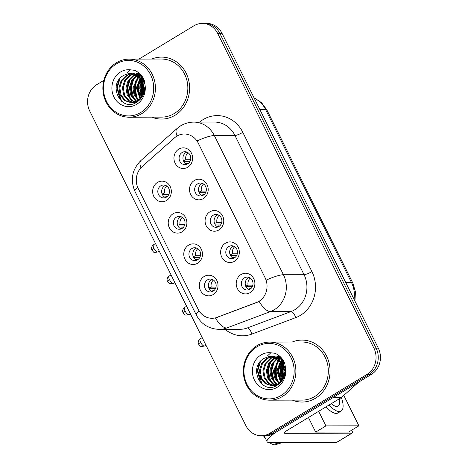 <?xml version="1.0" encoding="UTF-8"?>
<svg xmlns="http://www.w3.org/2000/svg" width="468" height="468" viewBox="0 0 468 468"><rect width="100%" height="100%" fill="white"/><g stroke="black" fill="none" stroke-linecap="round" stroke-linejoin="round"><path stroke-width="0.7" d="M182.046 231.876A10.325 9.342 89.9 0 1 169.363 227.781A10.325 9.342 89.9 0 1 173.061 213.765A10.325 9.342 89.9 0 1 185.743 217.854A10.325 9.342 89.9 0 1 182.046 231.876M176.395 217.158A6.453 5.838 -90.1 0 0 173.546 224.424A6.453 5.838 -90.1 0 0 179.221 229.267A6.453 5.838 -90.1 0 0 182.011 228.472A6.453 5.838 -90.1 0 0 184.854 221.206A6.453 5.838 -90.1 0 0 179.185 216.362A6.453 5.838 -90.1 0 0 176.395 217.158M197.613 263.227A10.325 9.342 89.9 0 1 184.924 259.137A10.325 9.342 89.9 0 1 188.622 245.115A10.325 9.342 89.9 0 1 201.31 249.21A10.325 9.342 89.9 0 1 197.613 263.227M191.956 248.508A6.453 5.838 -90.1 0 0 189.113 255.774A6.453 5.838 -90.1 0 0 194.782 260.623A6.453 5.838 -90.1 0 0 197.578 259.828A6.453 5.838 -90.1 0 0 200.421 252.562A6.453 5.838 -90.1 0 0 194.752 247.712A6.453 5.838 -90.1 0 0 191.956 248.508M213.174 294.583A10.325 9.342 89.9 0 1 200.491 290.488A10.325 9.342 89.9 0 1 204.188 276.471A10.325 9.342 89.9 0 1 216.871 280.56A10.325 9.342 89.9 0 1 213.174 294.583M207.523 279.864A6.453 5.838 -90.1 0 0 204.674 287.13A6.453 5.838 -90.1 0 0 210.348 291.974A6.453 5.838 -90.1 0 0 213.139 291.184A6.453 5.838 -90.1 0 0 215.982 283.912A6.453 5.838 -90.1 0 0 210.313 279.068A6.453 5.838 -90.1 0 0 207.523 279.864M166.485 200.52A10.325 9.342 89.9 0 1 153.796 196.431A10.325 9.342 89.9 0 1 157.494 182.409A10.325 9.342 89.9 0 1 170.182 186.504A10.325 9.342 89.9 0 1 166.485 200.52M160.828 185.802A6.453 5.838 -90.1 0 0 157.985 193.068A6.453 5.838 -90.1 0 0 163.654 197.917A6.453 5.838 -90.1 0 0 166.45 197.122A6.453 5.838 -90.1 0 0 169.293 189.856A6.453 5.838 -90.1 0 0 163.624 185.006A6.453 5.838 -90.1 0 0 160.828 185.802M203.346 198.578A10.325 9.342 89.9 0 1 190.657 194.483A10.325 9.342 89.9 0 1 194.355 180.467A10.325 9.342 89.9 0 1 207.043 184.562A10.325 9.342 89.9 0 1 203.346 198.578M197.689 183.86A6.453 5.838 -90.1 0 0 194.846 191.125A6.453 5.838 -90.1 0 0 200.515 195.969A6.453 5.838 -90.1 0 0 203.305 195.179A6.453 5.838 -90.1 0 0 206.154 187.908A6.453 5.838 -90.1 0 0 200.485 183.064A6.453 5.838 -90.1 0 0 197.689 183.86M218.907 229.928A10.325 9.342 89.9 0 1 206.224 225.839A10.325 9.342 89.9 0 1 209.921 211.823A10.325 9.342 89.9 0 1 222.604 215.912A10.325 9.342 89.9 0 1 218.907 229.928M213.256 215.21A6.453 5.838 -90.1 0 0 210.407 222.481A6.453 5.838 -90.1 0 0 216.081 227.325A6.453 5.838 -90.1 0 0 218.872 226.53A6.453 5.838 -90.1 0 0 221.715 219.264A6.453 5.838 -90.1 0 0 216.046 214.42A6.453 5.838 -90.1 0 0 213.256 215.21M234.474 261.284A10.325 9.342 89.9 0 1 221.785 257.195A10.325 9.342 89.9 0 1 225.482 243.173A10.325 9.342 89.9 0 1 238.171 247.268A10.325 9.342 89.9 0 1 234.474 261.284M228.817 246.566A6.453 5.838 -90.1 0 0 225.974 253.831A6.453 5.838 -90.1 0 0 231.642 258.681A6.453 5.838 -90.1 0 0 234.439 257.886A6.453 5.838 -90.1 0 0 237.282 250.614A6.453 5.838 -90.1 0 0 231.613 245.77A6.453 5.838 -90.1 0 0 228.817 246.566M250.035 292.64A10.325 9.342 89.9 0 1 237.352 288.545A10.325 9.342 89.9 0 1 241.049 274.529A10.325 9.342 89.9 0 1 253.732 278.618A10.325 9.342 89.9 0 1 250.035 292.64M244.384 277.922A6.453 5.838 -90.1 0 0 241.535 285.188A6.453 5.838 -90.1 0 0 247.209 290.031A6.453 5.838 -90.1 0 0 250 289.236A6.453 5.838 -90.1 0 0 252.843 281.97A6.453 5.838 -90.1 0 0 247.174 277.126A6.453 5.838 -90.1 0 0 244.384 277.922M187.779 167.222A10.325 9.342 89.9 0 1 175.096 163.133A10.325 9.342 89.9 0 1 178.794 149.111A10.325 9.342 89.9 0 1 191.476 153.206A10.325 9.342 89.9 0 1 187.779 167.222M182.128 152.504A6.453 5.838 -90.1 0 0 179.279 159.775A6.453 5.838 -90.1 0 0 184.948 164.619A6.453 5.838 -90.1 0 0 187.744 163.823A6.453 5.838 -90.1 0 0 190.587 156.558A6.453 5.838 -90.1 0 0 184.918 151.708A6.453 5.838 -90.1 0 0 182.128 152.504M181.139 228.905A6.453 5.838 89.9 0 1 177.232 223.347A6.453 5.838 89.9 0 1 180.239 217.146A6.453 5.838 89.9 0 1 181.11 216.713M196.706 260.255A6.453 5.838 89.9 0 1 192.793 254.697A6.453 5.838 89.9 0 1 195.805 248.496A6.453 5.838 89.9 0 1 196.677 248.069M212.267 291.611A6.453 5.838 89.9 0 1 208.359 286.053A6.453 5.838 89.9 0 1 211.366 279.852A6.453 5.838 89.9 0 1 212.238 279.425M165.578 197.549A6.453 5.838 89.9 0 1 161.665 191.991A6.453 5.838 89.9 0 1 164.677 185.79A6.453 5.838 89.9 0 1 165.549 185.363M202.439 195.606A6.453 5.838 89.9 0 1 198.526 190.049A6.453 5.838 89.9 0 1 201.538 183.848A6.453 5.838 89.9 0 1 202.404 183.421M218 226.962A6.453 5.838 89.9 0 1 214.092 221.405A6.453 5.838 89.9 0 1 217.099 215.204A6.453 5.838 89.9 0 1 217.971 214.771M233.567 258.313A6.453 5.838 89.9 0 1 229.653 252.755A6.453 5.838 89.9 0 1 232.666 246.554A6.453 5.838 89.9 0 1 233.538 246.127M249.128 289.669A6.453 5.838 89.9 0 1 245.22 284.111A6.453 5.838 89.9 0 1 248.227 277.91A6.453 5.838 89.9 0 1 249.099 277.477M186.872 164.256A6.453 5.838 89.9 0 1 182.965 158.699A6.453 5.838 89.9 0 1 185.971 152.498A6.453 5.838 89.9 0 1 186.843 152.065M174.541 137.855A17.427 15.766 89.9 0 1 176.828 136.17A17.427 15.766 89.9 0 1 184.369 134.023A17.427 15.766 89.9 0 1 198.233 143.073L265.099 277.77A17.427 15.766 89.9 0 1 256.347 302.65L217.041 317.374A17.427 15.766 89.9 0 1 212.016 318.298A17.427 15.766 89.9 0 1 198.151 309.249L138.224 188.528A17.427 15.766 89.9 0 1 142.173 166.555L174.541 137.855M151.884 117.158A30.976 28.033 -90.1 0 0 161.641 119.065A30.976 28.033 -90.1 0 0 175.05 115.257A30.976 28.033 -90.1 0 0 188.709 80.367A30.976 28.033 -90.1 0 0 161.489 57.108A30.976 28.033 -90.1 0 0 151.743 59.073A30.976 28.033 -90.1 0 1 161.489 57.108A30.976 28.033 -90.1 0 1 188.709 80.367A30.976 28.033 -90.1 0 1 175.05 115.257A30.976 28.033 -90.1 0 1 161.641 119.065A30.976 28.033 -90.1 0 1 151.884 117.158M139.183 73.178A30.976 28.033 -90.1 0 0 138.984 73.587A30.976 28.033 -90.1 0 1 139.183 73.178M138.891 73.792A30.976 28.033 -90.1 0 0 138.587 74.459A30.976 28.033 -90.1 0 1 138.891 73.792M138.364 74.968A30.976 28.033 -90.1 0 0 137.955 75.997A30.976 28.033 -90.1 0 1 138.364 74.968M137.803 76.395A30.976 28.033 -90.1 0 0 137.393 77.571A30.976 28.033 -90.1 0 1 137.803 76.395M136.943 79.086A30.976 28.033 -90.1 0 0 137.469 98.789A30.976 28.033 -90.1 0 1 136.943 79.086M292.354 400.128A30.976 28.033 -90.1 0 0 302.112 402.041A30.976 28.033 -90.1 0 0 315.52 398.227A30.976 28.033 -90.1 0 0 329.18 363.344A30.976 28.033 -90.1 0 0 301.959 340.084A30.976 28.033 -90.1 0 0 292.213 342.044A30.976 28.033 -90.1 0 1 301.959 340.084A30.976 28.033 -90.1 0 1 329.18 363.344A30.976 28.033 -90.1 0 1 315.52 398.227A30.976 28.033 -90.1 0 1 302.112 402.041A30.976 28.033 -90.1 0 1 292.354 400.128M279.653 356.154A30.976 28.033 -90.1 0 0 279.454 356.563A30.976 28.033 -90.1 0 1 279.653 356.154M279.361 356.762A30.976 28.033 -90.1 0 0 279.057 357.435A30.976 28.033 -90.1 0 1 279.361 356.762M278.834 357.944A30.976 28.033 -90.1 0 0 278.419 358.968A30.976 28.033 -90.1 0 1 278.834 357.944M278.273 359.371A30.976 28.033 -90.1 0 0 277.863 360.547A30.976 28.033 -90.1 0 1 278.273 359.371M277.407 362.056A30.976 28.033 -90.1 0 0 277.939 381.765A30.976 28.033 -90.1 0 1 277.407 362.056M197.18 140.903L266.292 280.127A22.587 4.604 -26.4 0 1 283.444 274.739A25.816 23.359 89.9 0 1 274.201 309.787A25.816 23.359 89.9 0 1 270.475 311.594L226.682 328.01A25.816 23.359 89.9 0 1 219.235 329.373L239.844 329.326A25.816 23.359 -90.1 0 0 247.291 327.957L291.084 311.542A25.816 23.359 -90.1 0 0 294.811 309.734A25.816 23.359 -90.1 0 0 304.054 274.687L234.942 135.463A25.816 23.359 -90.1 0 0 214.402 122.06L193.793 122.107A25.816 23.359 89.9 0 1 214.332 135.515A22.587 4.604 153.6 0 0 197.18 140.903M283.152 376.974A25.816 23.359 89.9 0 1 282.976 365.988M283.257 364.636A25.816 23.359 89.9 0 1 283.666 363.074M282.906 360.518A25.816 23.359 -90.1 0 0 282.128 362.712A25.816 23.359 -90.1 0 1 282.906 360.518M281.859 363.63A25.816 23.359 -90.1 0 0 281.326 365.994A25.816 23.359 -90.1 0 1 281.859 363.63M281.906 378.618A25.816 23.359 -90.1 0 0 282.105 379.296A25.816 23.359 -90.1 0 1 281.906 378.618M142.681 94.004A25.816 23.359 89.9 0 1 142.506 83.011M142.787 81.66A25.816 23.359 89.9 0 1 143.196 80.098M142.436 77.542A25.816 23.359 -90.1 0 0 141.658 79.741A25.816 23.359 -90.1 0 1 142.436 77.542M141.389 80.66A25.816 23.359 -90.1 0 0 140.856 83.017A25.816 23.359 -90.1 0 1 141.389 80.66M141.435 95.647A25.816 23.359 -90.1 0 0 141.634 96.326A25.816 23.359 -90.1 0 1 141.435 95.647M103.82 80.379L96.636 84.731A19.363 17.521 -90.1 0 0 89.71 111.015L245.911 425.687A19.363 17.521 -90.1 0 0 261.314 435.743L265.713 435.731A19.363 17.521 -90.1 0 0 274.09 433.345L371.364 374.406L369.164 374.412A19.363 17.521 -90.1 0 0 376.096 348.128L219.89 33.462A19.363 17.521 -90.1 0 0 204.487 23.406A19.363 17.521 -90.1 0 1 219.89 33.462L376.096 348.128A19.363 17.521 -90.1 0 1 369.164 374.412L271.896 433.35L369.164 374.412L366.965 374.418A19.363 17.521 -90.1 0 0 373.897 348.133L217.696 33.468A19.363 17.521 -90.1 0 0 202.287 23.412A19.363 17.521 -90.1 0 0 193.91 25.793L138.938 59.103M263.513 435.737A19.363 17.521 -90.1 0 0 271.896 433.35A19.363 17.521 -90.1 0 1 263.513 435.737M199.631 122.095A32.269 29.197 89.9 0 1 242.81 132.356L311.922 271.58A32.269 29.197 89.9 0 1 300.368 315.385A32.269 29.197 89.9 0 1 295.712 317.649A6.453 2.603 -110.5 0 0 291.084 311.542L270.475 311.594A22.587 9.114 69.5 0 1 259.161 301.445L215.426 317.959A22.587 9.114 69.5 0 0 226.682 328.01L247.291 327.957A6.453 2.603 -110.5 0 1 251.919 334.064A32.269 29.197 89.9 0 1 225.073 329.361M261.314 435.743A19.363 17.521 -90.1 0 0 269.697 433.356L366.965 374.418M284.392 362.495A25.816 23.359 -90.1 0 0 283.631 365.45A25.816 23.359 -90.1 0 1 284.392 362.495M283.351 367.082A25.816 23.359 -90.1 0 0 283.491 375.88A25.816 23.359 -90.1 0 1 283.351 367.082M143.922 79.519A25.816 23.359 -90.1 0 0 143.161 82.473A25.816 23.359 -90.1 0 1 143.922 79.519M142.88 84.105A25.816 23.359 -90.1 0 0 143.021 92.91A25.816 23.359 -90.1 0 1 142.88 84.105M371.364 374.406A19.363 17.521 -90.1 0 0 378.29 348.122L222.089 33.456A19.363 17.521 -90.1 0 0 206.686 23.4L202.287 23.412M187.99 152.667A7.102 6.423 -90.1 0 0 185.819 159.734L190.605 159.723M183.415 160.694L185.819 159.734M183.696 161.325L190.037 161.308M188.674 163.127L185.901 163.771M187.504 163.127A7.102 6.423 -90.1 0 0 188.019 163.648M166.696 185.966A7.102 6.423 -90.1 0 0 164.52 193.027L169.305 193.015M162.115 193.986L164.52 193.027M162.396 194.618L168.737 194.606M167.374 196.42L164.607 197.063M166.21 196.425A7.102 6.423 -90.1 0 0 166.725 196.94M203.557 184.023A7.102 6.423 -90.1 0 0 201.38 191.084L206.166 191.073M198.976 192.044L201.38 191.084M199.257 192.676L205.598 192.658M204.235 194.477L201.468 195.121M203.065 194.483A7.102 6.423 -90.1 0 0 203.586 194.998M219.118 215.374A7.102 6.423 -90.1 0 0 216.947 222.44L221.733 222.429M214.543 223.4L216.947 222.44M214.824 224.032L221.165 224.014M219.802 225.833L217.029 226.477M218.632 225.833A7.102 6.423 -90.1 0 0 219.147 226.354M234.684 246.73A7.102 6.423 -90.1 0 0 232.508 253.791L237.294 253.779M230.104 254.75L232.508 253.791M230.385 255.382L236.726 255.37M235.363 257.184L232.596 257.827M234.199 257.189A7.102 6.423 -90.1 0 0 234.714 257.704M250.245 278.08A7.102 6.423 -90.1 0 0 248.075 285.147L252.86 285.135M245.671 286.106L248.075 285.147M245.952 286.738L252.293 286.72M250.93 288.54L248.157 289.183M249.76 288.54A7.102 6.423 -90.1 0 0 250.275 289.06M182.257 217.316A7.102 6.423 -90.1 0 0 180.086 224.383L184.872 224.371M177.682 225.342L180.086 224.383M177.963 225.974L184.304 225.956M182.941 227.776L180.168 228.419M181.771 227.776A7.102 6.423 -90.1 0 0 182.286 228.296M197.824 248.672A7.102 6.423 -90.1 0 0 195.647 255.733L200.433 255.721M193.243 256.698L195.647 255.733M193.53 257.324L199.865 257.312M198.502 259.126L195.735 259.769M197.338 259.132A7.102 6.423 -90.1 0 0 197.853 259.652M213.39 280.022A7.102 6.423 -90.1 0 0 211.214 287.089L216 287.077M208.81 288.048L211.214 287.089M209.091 288.68L215.432 288.662M214.069 290.482L211.296 291.125M212.899 290.488A7.102 6.423 -90.1 0 0 213.414 291.002M332.742 397.806L279.215 430.244A25.816 5.259 153.6 0 0 267.082 441.698A25.816 5.259 153.6 0 0 269.726 442.623L336.498 442.459L351.86 433.152L285.082 433.321A6.453 1.316 -26.4 0 1 284.421 433.087A6.453 1.316 -26.4 0 1 287.457 430.227L340.985 397.788L332.742 397.806A3.229 2.919 -90.1 0 0 333.163 397.496M351.86 433.152A3.229 1.205 58.8 0 0 352.129 433.087L336.767 442.389A3.229 1.205 -121.2 0 1 336.498 442.459M352.129 433.087A3.229 1.205 58.8 0 0 351.831 430.32L351.749 430.156M358.353 382.286A3.229 2.919 89.9 0 1 357.798 382.947L341.412 397.478A3.229 2.919 89.9 0 1 340.985 397.788M129.215 117.211L161.641 117.129A29.045 26.278 -90.1 0 0 174.207 113.554A29.045 26.278 -90.1 0 0 187.013 80.853A29.045 26.278 -90.1 0 0 161.495 59.044L129.069 59.126A29.045 26.278 -90.1 0 0 116.497 62.7A29.045 26.278 -90.1 0 0 103.697 95.408A29.045 26.278 -90.1 0 0 129.215 117.211A29.045 26.278 -90.1 0 0 141.786 113.636A29.045 26.278 -90.1 0 0 154.586 80.935A29.045 26.278 -90.1 0 0 129.069 59.126M140.675 112.507A27.752 25.108 -90.1 0 0 150.608 74.833A27.752 25.108 -90.1 0 0 116.509 63.835A27.752 25.108 -90.1 0 0 106.575 101.509A27.752 25.108 -90.1 0 0 140.675 112.507M136.007 102.673C142.29 98.859 145.291 92.898 145.016 84.796L144.255 80.28C142.208 75.518 138.967 72.195 134.521 70.311L130.379 69.814L127.115 72.815L137.697 76.307C135.392 74.482 132.894 73.575 130.203 73.575A14.59 13.203 -90.1 0 0 127.665 73.856L123.722 75.354C107.078 84.181 120.896 112.115 136.007 102.673L133.444 102.667M137.697 76.307L143.138 85.071C144.366 91.892 142.418 97.192 137.299 100.959L131.262 102.755L124.681 100.632L120.247 95.174L118.913 87.838L121.118 80.59L126.342 75.366L131.52 73.651M143.448 90.71L143.436 86.709M143.869 84.497L144.694 82.163M141.716 96.174L139.85 87.785L141.687 81.192M142.114 80.443L143.419 78.606M142.149 95.314L140.728 87.785L142.12 82.081M142.547 81.204L143.787 79.238M139.979 98.666L136.363 87.797L139.955 78.577M140.359 78.109L141.669 76.84M140.412 98.145L137.235 87.791L140.388 79.127M140.809 78.595L142.102 77.226M138.236 100.298L134.094 94.881L132.871 87.803L138.253 76.781M138.616 76.483L139.92 75.564M138.668 99.947L134.843 94.589L133.743 87.803L138.674 77.173M139.049 76.846L140.359 75.845M140.792 75.559L141.172 75.33M137.387 101.848L136.931 101.644M136.492 101.427L135.153 100.608L130.718 95.15L129.384 87.814L131.508 80.695L136.568 75.483M137.727 101.609L137.364 101.421M136.931 101.182L136.024 100.602L131.59 95.144L130.256 87.808L132.233 80.952L136.989 75.769M137.305 75.57L138.61 74.851M136.229 102.556L135.188 102.311M134.749 102.176L131.66 100.614L127.226 95.156L125.892 87.82L128.097 80.572L133.321 75.348L134.883 74.57M136.469 102.416L135.621 102.176M135.188 102.018L132.538 100.614L128.097 95.156L126.764 87.82L128.969 80.566L134.193 75.348L135.305 74.769M133.006 102.609L128.173 100.626L123.739 95.168L122.405 87.832L124.605 80.578L129.835 75.36L133.199 73.973M135.884 102.738L134.749 102.744M135.188 102.738L133.877 102.609M133.444 102.527L129.045 100.62L124.611 95.162L123.277 87.826L125.477 80.578L130.707 75.354L133.62 74.096M140.874 98.631L138.171 100.953L131.262 102.755M131.695 102.744L125.553 100.632L121.118 95.174L119.785 87.838L121.99 80.584L127.214 75.366L131.941 73.704M136.867 75.307L138.171 74.652M138.61 74.47L139.914 74.026M139.043 74.646L140.26 74.184M135.117 74.476L136.428 74.038M135.556 74.658L136.861 74.166M137.299 74.032L138.604 73.739M136.422 73.564L140.178 74.102M137.294 73.558L139.879 73.809M132.935 73.57L140.119 75.687L143.559 78.782M133.807 73.57L140.997 75.687L142.249 76.594M127.665 73.856L130.256 73.575M134.029 74.108L137.504 75.693L142.524 81.151L144.436 88.487L143.22 94.858M139.066 73.078A29.045 26.278 -90.1 0 0 138.785 73.605M138.703 73.757A29.045 26.278 -90.1 0 0 138.393 74.389M138.042 75.137A29.045 26.278 -90.1 0 0 137.732 75.845M137.58 76.214A29.045 26.278 -90.1 0 0 136.884 78.103M136.346 79.917A29.045 26.278 -90.1 0 0 136.919 98.157M137.469 99.666A29.045 26.278 -90.1 0 0 137.849 100.585M120.212 99.988L116.865 87.732L118.702 80.098M128.893 96.671L127.331 87.709L128.922 80.642M132.386 96.66L130.824 87.697L132.415 80.636M135.872 96.654L134.31 87.692L135.901 80.625M137.686 77.284L138.118 76.664M138.382 76.307L139.288 75.196M139.563 74.886L140.224 74.196M139.365 96.642L137.803 87.68L139.394 80.619M141.178 77.278L141.547 76.734M142.266 95.051L141.295 87.674L142.243 82.356M142.605 81.309L142.88 80.607M121.616 101.281L117.298 87.732L120.03 78.372M130.221 98.508L127.77 87.709L130.344 78.624M133.713 98.496L131.256 87.697L133.83 78.612M135.293 76.36L136.188 75.249M136.375 75.044L137.124 74.248M137.849 73.57L138.75 72.815M137.2 98.491L134.749 87.692L137.323 78.606M138.78 76.354L139.581 75.36M139.862 75.032L140.464 74.394M140.47 98.069L138.241 87.68L140.47 79.238M142.518 94.448L141.728 87.674L142.494 82.971M142.857 81.812L143.869 79.408M269.685 400.187L302.106 400.105A29.045 26.278 -90.1 0 0 314.677 396.531A29.045 26.278 -90.1 0 0 327.483 363.829A29.045 26.278 -90.1 0 0 301.965 342.02L269.539 342.102A29.045 26.278 -90.1 0 0 256.967 345.676A29.045 26.278 -90.1 0 0 244.167 378.378A29.045 26.278 -90.1 0 0 269.685 400.187A29.045 26.278 -90.1 0 0 282.251 396.612A29.045 26.278 -90.1 0 0 295.056 363.905A29.045 26.278 -90.1 0 0 269.539 342.102M281.139 395.478A27.752 25.108 -90.1 0 0 291.073 357.804A27.752 25.108 -90.1 0 0 256.979 346.806A27.752 25.108 -90.1 0 0 247.046 384.485A27.752 25.108 -90.1 0 0 281.139 395.478M278.167 359.278C275.863 357.458 273.365 356.546 270.674 356.552A14.59 13.203 -90.1 0 0 268.135 356.832L264.192 358.33C247.549 367.158 261.366 395.091 276.477 385.644C282.76 381.829 285.761 375.874 285.486 367.766L284.725 363.256C282.678 358.494 279.431 355.171 274.991 353.281L270.849 352.79L267.585 355.785L278.167 359.284L283.608 368.041C284.831 374.868 282.888 380.168 277.77 383.93L271.732 385.726L265.151 383.608L260.717 378.15L259.383 370.814L261.583 363.56L266.813 358.342L271.99 356.622M283.918 373.686L283.906 369.679M284.339 367.474L285.164 365.139M282.186 379.15L280.32 370.761L282.157 364.168M282.578 363.414L283.883 361.577M282.619 378.29L281.192 370.755L282.59 365.052M283.017 364.18L284.257 362.214M280.443 381.636L276.834 370.767L280.426 361.548M280.829 361.085L282.14 359.81M280.882 381.122L277.705 370.767L280.858 362.103M281.28 361.571L282.573 360.196M278.706 383.274L274.564 377.851L273.341 370.779L278.723 359.757M279.08 359.459L280.39 358.535M279.139 382.923L275.313 377.559L274.213 370.773L279.144 360.149M279.519 359.816L280.829 358.816M281.262 358.535L281.642 358.301M277.852 384.819L277.401 384.62M276.962 384.398L275.623 383.579L271.188 378.121L269.855 370.785L271.972 363.671L277.038 358.459M278.197 384.579L277.834 384.398M277.401 384.158L276.494 383.579L272.06 378.121L270.726 370.785L272.704 363.923L277.46 358.745M277.77 358.541L279.08 357.821M276.699 385.527L275.658 385.287M275.219 385.152L272.13 383.59L267.696 378.132L266.362 370.796L268.568 363.542L273.792 358.324L275.354 357.546M276.939 385.392L276.091 385.146M275.658 384.994L273.002 383.584L268.568 378.126L267.234 370.791L269.439 363.542L274.663 358.318L275.775 357.745M276.489 385.644L273.909 385.644M273.476 385.585L268.644 383.596L264.209 378.138L262.876 370.802L265.075 363.554L270.299 358.33L273.669 356.949M276.348 385.714L275.219 385.72M275.658 385.708L274.347 385.579M273.909 385.503L269.515 383.596L265.081 378.138L263.747 370.802L265.947 363.548L271.177 358.33L274.09 357.072M281.344 381.607L278.641 383.93L271.732 385.726M272.165 385.72L266.023 383.602L261.589 378.144L260.255 370.808L262.46 363.56L267.684 358.336L272.411 356.68M277.337 358.283L278.641 357.622M279.08 357.441L280.385 357.002M279.513 357.622L280.73 357.16M275.588 357.453L276.892 357.008M276.026 357.628L277.331 357.137M277.77 357.008L279.074 356.715M276.892 356.534L280.648 357.078M277.764 356.534L280.35 356.786M273.406 356.546L280.589 358.663L284.029 361.752M274.277 356.54L281.461 358.658L282.719 359.564M268.135 356.832L270.726 356.552M274.5 357.078L277.974 358.669L282.988 364.127L284.907 371.463L283.69 377.834M279.536 356.049A29.045 26.278 -90.1 0 0 279.256 356.581M279.174 356.733A29.045 26.278 -90.1 0 0 278.858 357.359M278.507 358.114A29.045 26.278 -90.1 0 0 278.203 358.821M278.05 359.184A29.045 26.278 -90.1 0 0 277.354 361.08M276.816 362.887A29.045 26.278 -90.1 0 0 277.22 380.589M277.939 382.643A29.045 26.278 -90.1 0 0 278.32 383.561M260.676 382.964L257.33 370.709L259.173 363.069M269.363 379.642L267.801 370.685L269.392 363.618M272.856 379.636L271.294 370.674L272.885 363.607M276.342 379.624L274.78 370.668L276.372 363.601M278.156 360.261L278.589 359.635M278.852 359.278L279.759 358.166M280.034 357.856L280.695 357.172M279.835 379.618L278.273 370.656L279.864 363.589M281.648 360.255L282.017 359.711M282.736 378.027L281.759 370.65L282.713 365.327M283.076 364.279L283.351 363.583M262.086 384.257L257.769 370.709L260.5 361.343M270.691 381.484L268.24 370.679L270.814 361.594M274.178 381.473L271.727 370.674L274.301 361.589M275.763 359.336L276.658 358.225M276.845 358.014L277.594 357.224M278.32 356.546L279.221 355.785M277.67 381.467L275.219 370.662L277.793 361.577M279.25 359.33L280.051 358.33M280.332 358.008L280.929 357.371M280.94 381.046L278.706 370.656L280.94 362.214M282.988 377.419L282.198 370.644L282.964 365.947M283.327 364.783L284.339 362.384M318.673 411.308L325.921 425.903L358.897 425.827L343.781 395.372M308.435 417.509L315.684 432.11L348.66 432.028L358.897 425.827M325.921 425.903L315.684 432.11M325.962 406.891A21.943 8.202 58.8 0 0 338.048 412.94L341.119 411.079A21.943 8.202 58.8 0 0 341.342 397.531M329.033 405.031A21.943 8.202 58.8 0 0 341.119 411.079M263.437 435.737A16.778 6.271 58.8 0 0 265.432 438.37M269.673 442.623A16.778 6.271 58.8 0 0 273.084 444.6L279.665 442.599M275.476 443.875L275.833 444.594L282.409 442.593M331.28 403.668A16.134 6.031 58.8 0 0 338.112 406.113A16.134 6.031 58.8 0 0 339.107 398.923M256.347 302.65L256.745 302.644M217.041 317.374L217.439 317.374M311.922 271.58A6.453 1.316 -26.4 0 1 304.054 274.687L283.444 274.739L214.332 135.515L234.942 135.463A6.453 1.316 -26.4 0 0 242.81 132.356M193.793 122.107C189.101 122.148 184.755 123.371 180.742 125.775L177.039 128.507A22.587 7.517 48.4 0 0 177.068 136.024M199.029 310.822A22.587 4.604 153.6 0 0 196.379 315.151C201.263 324.207 208.88 328.951 219.235 329.373M196.379 315.151L134.995 191.5A22.587 4.604 -26.4 0 1 137.621 187.188M134.995 191.5C130.028 179.847 132.023 169.51 140.973 160.483A22.587 7.517 48.4 0 0 140.921 167.796M295.712 317.649L251.919 334.064M373.897 348.133L378.29 348.122M217.696 33.468L222.089 33.456M269.697 433.356L274.09 433.345M354.065 299.315A25.816 23.359 -90.1 0 0 351.509 282.608L265.543 109.43A25.816 23.359 -90.1 0 0 254.165 98.069M259.81 109.442L265.543 109.43A12.905 2.632 -26.4 0 1 266.865 109.892L352.831 283.076A12.905 2.632 -26.4 0 0 351.509 282.608L345.782 282.625M153.937 248.332A4.194 1.568 -121.2 0 1 153.551 244.741C150.907 246.73 151.55 249.438 151.638 249.263L151.965 250.193A4.194 0.854 -26.4 0 1 153.937 248.332A4.194 1.568 -121.2 0 0 157.897 251.913L159.243 251.1M169.504 279.683A4.194 1.568 -121.2 0 1 169.112 276.091C166.473 278.08 167.111 280.794 167.199 280.613L167.532 281.543A4.194 0.854 -26.4 0 1 169.504 279.683A4.194 1.568 -121.2 0 0 173.464 283.269L174.81 282.45M185.065 311.039A4.194 1.568 -121.2 0 1 184.679 307.447C182.034 309.436 182.678 312.144 182.766 311.969L183.093 312.899A4.194 0.854 -26.4 0 1 185.065 311.039A4.194 1.568 -121.2 0 0 189.025 314.619L190.371 313.806M200.632 342.389A4.194 1.568 -121.2 0 1 200.245 338.797C197.601 340.786 198.239 343.5 198.327 343.325L198.66 344.249A4.194 0.854 -26.4 0 1 200.632 342.389A4.194 1.568 -121.2 0 0 204.592 345.975L205.938 345.162M285.082 433.321L284.638 432.42M333.257 397.496L341.412 397.478M357.798 382.947L357.265 382.947M142.635 77.741A25.816 23.359 -90.1 0 0 141.845 80.022M141.576 80.987A25.816 23.359 -90.1 0 0 141.383 81.789M141.816 77.501A26.46 23.944 -90.1 0 0 141.225 79.145M140.973 79.975A26.46 23.944 -90.1 0 0 139.827 88.651M139.903 90.242A26.46 23.944 -90.1 0 0 141.225 96.999M130.379 69.814A18.463 16.708 -90.1 0 0 120.557 71.978A18.463 16.708 -90.1 0 0 113.946 97.046A18.463 16.708 -90.1 0 0 136.627 104.358A18.463 16.708 -90.1 0 0 145.016 84.796M143.138 85.071A14.59 13.203 -90.1 0 0 135.024 74.57M283.105 360.711A25.816 23.359 -90.1 0 0 282.315 362.998M282.046 363.964A25.816 23.359 -90.1 0 0 281.853 364.765M282.286 360.477A26.46 23.944 -90.1 0 0 281.695 362.121M281.443 362.946A26.46 23.944 -90.1 0 0 280.297 371.627M280.373 373.218A26.46 23.944 -90.1 0 0 281.695 379.975M270.849 352.79A18.463 16.708 -90.1 0 0 261.027 354.955A18.463 16.708 -90.1 0 0 254.416 380.016A18.463 16.708 -90.1 0 0 277.097 387.334A18.463 16.708 -90.1 0 0 285.486 367.766M283.608 368.041A14.59 13.203 -90.1 0 0 275.494 357.546M177.039 128.507L140.973 160.483M254.03 97.8L261.518 102.65L266.865 109.892M354.937 301.07L355.434 291.88L352.831 283.076M153.551 244.741L155.499 243.559M157.897 251.913C155.037 252.568 153.51 252.515 153.311 251.755L151.965 250.193M169.112 276.091L171.066 274.909M173.464 283.269C170.604 283.918 169.071 283.865 168.872 283.111L167.532 281.543M184.679 307.447L186.627 306.265M189.025 314.619C186.165 315.274 184.638 315.221 184.439 314.461L183.093 312.899M200.245 338.797L202.194 337.615M204.592 345.975C201.731 346.624 200.199 346.572 200 345.817L198.66 344.249M267.082 441.698L264.122 435.731"/></g></svg>
